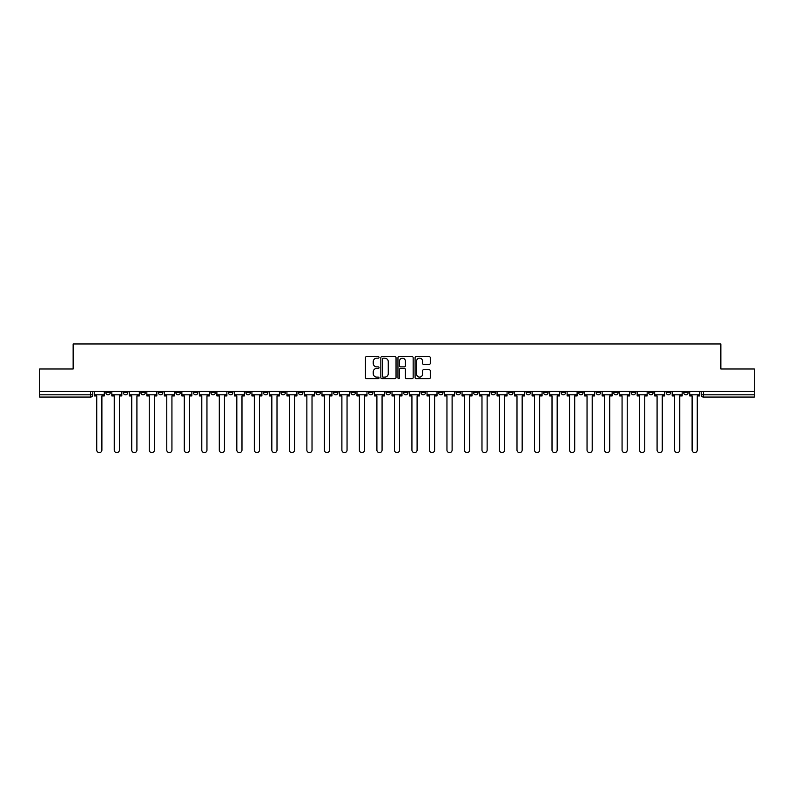 <?xml version="1.0" encoding="UTF-8"?>
<svg xmlns="http://www.w3.org/2000/svg" width="794" height="794" viewBox="0 0 794 794"><rect width="100%" height="100%" fill="white"/><g stroke="black" fill="none" stroke-linecap="round" stroke-linejoin="round"><path stroke-width="1.19" d="M379.036 357.399A0.774 0.774 0 0 0 378.272 356.625L366.56 356.625A1.102 1.102 0 0 0 365.458 357.727L365.458 377.567A1.102 1.102 0 0 0 366.56 378.669L378.272 378.669A0.774 0.774 0 0 0 379.036 377.894A0.774 0.774 0 0 0 378.272 377.12L376.753 377.12A3.523 3.523 0 0 1 373.23 373.597L373.23 371.939A3.523 3.523 0 0 1 376.753 368.416L378.272 368.416A0.774 0.774 0 0 0 379.036 367.642A0.774 0.774 0 0 0 378.272 366.878L376.753 366.878A3.523 3.523 0 0 1 373.23 363.344L373.23 361.697A3.523 3.523 0 0 1 376.753 358.173L378.272 358.173A0.774 0.774 0 0 0 379.036 357.399M683.694 391.333L683.694 392.564L688.18 392.564A2.243 2.243 0 0 1 685.937 394.807A2.243 2.243 0 0 1 683.694 392.564L683.694 391.333M578.628 391.333L578.628 392.564L583.114 392.564A2.243 2.243 0 0 1 580.871 394.807A2.243 2.243 0 0 1 578.628 392.564L578.628 391.333M561.11 391.333L561.11 392.564L565.606 392.564A2.243 2.243 0 0 1 563.363 394.807A2.243 2.243 0 0 1 561.11 392.564L561.11 391.333M456.044 391.333L456.044 392.564L460.54 392.564A2.243 2.243 0 0 1 458.287 394.807A2.243 2.243 0 0 1 456.044 392.564L456.044 391.333M438.536 391.333L438.536 392.564L443.022 392.564A2.243 2.243 0 0 1 440.779 394.807A2.243 2.243 0 0 1 438.536 392.564L438.536 391.333M421.019 391.333L421.019 392.564L425.515 392.564A2.243 2.243 0 0 1 423.271 394.807A2.243 2.243 0 0 1 421.019 392.564L421.019 391.333M386.003 391.333L386.003 392.564L390.489 392.564A2.243 2.243 0 0 1 388.246 394.807A2.243 2.243 0 0 1 386.003 392.564L386.003 391.333M350.978 392.564L350.978 391.333L350.978 392.564A2.243 2.243 0 0 0 353.221 394.807A2.243 2.243 0 0 1 350.978 392.564L355.464 392.564A2.243 2.243 0 0 1 353.221 394.807A2.243 2.243 0 0 0 355.464 392.564L355.464 391.333L355.464 392.564M333.46 392.564L333.46 391.333L333.46 392.564A2.243 2.243 0 0 0 335.713 394.807A2.243 2.243 0 0 1 333.46 392.564L337.956 392.564A2.243 2.243 0 0 1 335.713 394.807M315.952 392.564L315.952 391.333L315.952 392.564A2.243 2.243 0 0 0 318.196 394.807A2.243 2.243 0 0 1 315.952 392.564L320.448 392.564A2.243 2.243 0 0 1 318.196 394.807A2.243 2.243 0 0 0 320.448 392.564L320.448 391.333L320.448 392.564M298.445 391.333L298.445 392.564L302.931 392.564A2.243 2.243 0 0 1 300.688 394.807A2.243 2.243 0 0 1 298.445 392.564L298.445 391.333M280.927 391.333L280.927 392.564L285.423 392.564A2.243 2.243 0 0 1 283.18 394.807A2.243 2.243 0 0 1 280.927 392.564L280.927 391.333M263.419 391.333L263.419 392.564L267.906 392.564A2.243 2.243 0 0 1 265.662 394.807A2.243 2.243 0 0 1 263.419 392.564L263.419 391.333M245.912 392.564L245.912 391.333L245.912 392.564A2.243 2.243 0 0 0 248.155 394.807A2.243 2.243 0 0 1 245.912 392.564L250.398 392.564A2.243 2.243 0 0 1 248.155 394.807M210.886 392.564L210.886 391.333L210.886 392.564A2.243 2.243 0 0 0 213.129 394.807A2.243 2.243 0 0 1 210.886 392.564L215.373 392.564A2.243 2.243 0 0 1 213.129 394.807A2.243 2.243 0 0 0 215.373 392.564L215.373 391.333L215.373 392.564M193.379 392.564L193.379 391.333L193.379 392.564A2.243 2.243 0 0 0 195.622 394.807A2.243 2.243 0 0 1 193.379 392.564L197.865 392.564A2.243 2.243 0 0 1 195.622 394.807A2.243 2.243 0 0 0 197.865 392.564L197.865 391.333L197.865 392.564M175.861 392.564L175.861 391.333L175.861 392.564A2.243 2.243 0 0 0 178.104 394.807A2.243 2.243 0 0 1 175.861 392.564L180.357 392.564A2.243 2.243 0 0 1 178.104 394.807A2.243 2.243 0 0 0 180.357 392.564L180.357 391.333L180.357 392.564M158.353 392.564L158.353 391.333L158.353 392.564A2.243 2.243 0 0 0 160.596 394.807A2.243 2.243 0 0 1 158.353 392.564L162.839 392.564A2.243 2.243 0 0 1 160.596 394.807M140.836 392.564L140.836 391.333L140.836 392.564A2.243 2.243 0 0 0 143.089 394.807A2.243 2.243 0 0 1 140.836 392.564L145.332 392.564A2.243 2.243 0 0 1 143.089 394.807A2.243 2.243 0 0 0 145.332 392.564L145.332 391.333L145.332 392.564M123.328 392.564L123.328 391.333L123.328 392.564A2.243 2.243 0 0 0 125.571 394.807A2.243 2.243 0 0 1 123.328 392.564L127.814 392.564A2.243 2.243 0 0 1 125.571 394.807A2.243 2.243 0 0 0 127.814 392.564L127.814 391.333L127.814 392.564M429.197 364.396A1.102 1.102 0 0 0 430.298 363.295L430.298 357.727A1.102 1.102 0 0 0 429.197 356.625L416.195 356.625A1.102 1.102 0 0 0 415.093 357.727L415.093 377.567A1.102 1.102 0 0 0 416.195 378.669L429.197 378.669A1.102 1.102 0 0 0 430.298 377.567L430.298 370.838A1.102 1.102 0 0 0 429.197 369.736L423.639 369.736A1.102 1.102 0 0 0 422.537 370.838L422.537 374.173A2.948 2.948 0 0 1 419.589 377.12A2.948 2.948 0 0 1 416.642 374.173L416.642 361.121A2.948 2.948 0 0 1 419.589 358.173A2.948 2.948 0 0 1 422.537 361.121L422.537 363.295A1.102 1.102 0 0 0 423.639 364.396L429.197 364.396M39.7 391.333L39.7 368.992L73.147 368.992L73.147 343.961L720.853 343.961L720.853 368.992L754.3 368.992L754.3 391.333L39.7 391.333L39.7 394.807L92.799 394.807L92.799 391.333L92.799 394.807A2.243 2.243 0 0 1 90.546 397.06L39.7 397.06L39.7 394.807M396.037 357.727A1.102 1.102 0 0 0 394.936 356.625L381.934 356.625A1.102 1.102 0 0 0 380.832 357.727L380.832 377.567A1.102 1.102 0 0 0 381.934 378.669L394.936 378.669A1.102 1.102 0 0 0 396.037 377.567L396.037 357.727M399.064 356.625L412.066 356.625A1.102 1.102 0 0 1 413.168 357.727L413.168 377.567A1.102 1.102 0 0 1 412.066 378.669L406.508 378.669A1.102 1.102 0 0 1 405.397 377.567L405.397 369.518A1.102 1.102 0 0 0 404.295 368.416L400.613 368.416A1.102 1.102 0 0 0 399.511 369.518L399.511 377.894A0.774 0.774 0 0 1 398.737 378.669A0.774 0.774 0 0 1 397.963 377.894L397.963 357.727A1.102 1.102 0 0 1 399.064 356.625M701.201 391.333L701.201 394.807L754.3 394.807L754.3 397.06L703.454 397.06A2.243 2.243 0 0 1 701.201 394.807A2.243 2.243 0 0 0 703.454 397.06L703.454 391.333M754.3 391.333L754.3 394.807M688.18 391.333L688.18 392.564A2.243 2.243 0 0 1 685.937 394.807M670.672 391.333L670.672 392.564A2.243 2.243 0 0 1 668.429 394.807A2.243 2.243 0 0 1 666.186 392.564L670.672 392.564M666.186 391.333L666.186 392.564M653.164 391.333L653.164 392.564A2.243 2.243 0 0 1 650.911 394.807A2.243 2.243 0 0 1 648.668 392.564L653.164 392.564M648.668 391.333L648.668 392.564M635.647 391.333L635.647 392.564A2.243 2.243 0 0 1 633.404 394.807A2.243 2.243 0 0 1 631.161 392.564A2.243 2.243 0 0 0 633.404 394.807M631.161 391.333L631.161 392.564L635.647 392.564M618.139 391.333L618.139 392.564A2.243 2.243 0 0 1 615.896 394.807A2.243 2.243 0 0 1 613.643 392.564L618.139 392.564M613.643 391.333L613.643 392.564M600.621 391.333L600.621 392.564A2.243 2.243 0 0 1 598.378 394.807A2.243 2.243 0 0 1 596.135 392.564L600.621 392.564M596.135 391.333L596.135 392.564M583.114 391.333L583.114 392.564M565.606 391.333L565.606 392.564L565.606 391.333M548.088 391.333L548.088 392.564A2.243 2.243 0 0 1 545.845 394.807A2.243 2.243 0 0 1 543.602 392.564L548.088 392.564M543.602 391.333L543.602 392.564M530.581 391.333L530.581 392.564A2.243 2.243 0 0 1 528.338 394.807A2.243 2.243 0 0 1 526.094 392.564L530.581 392.564M526.094 391.333L526.094 392.564M513.073 391.333L513.073 392.564A2.243 2.243 0 0 1 510.82 394.807A2.243 2.243 0 0 1 508.577 392.564L513.073 392.564M508.577 391.333L508.577 392.564M495.555 391.333L495.555 392.564A2.243 2.243 0 0 1 493.312 394.807A2.243 2.243 0 0 1 491.069 392.564L495.555 392.564M491.069 391.333L491.069 392.564M478.048 391.333L478.048 392.564A2.243 2.243 0 0 1 475.805 394.807A2.243 2.243 0 0 1 473.552 392.564L478.048 392.564M473.552 391.333L473.552 392.564M460.54 391.333L460.54 392.564A2.243 2.243 0 0 1 458.287 394.807M443.022 391.333L443.022 392.564M425.515 392.564L425.515 391.333L425.515 392.564A2.243 2.243 0 0 1 423.271 394.807M407.997 391.333L407.997 392.564A2.243 2.243 0 0 1 405.754 394.807A2.243 2.243 0 0 1 403.511 392.564A2.243 2.243 0 0 0 405.754 394.807A2.243 2.243 0 0 0 407.997 392.564L403.511 392.564L403.511 391.333M390.489 392.564L390.489 391.333L390.489 392.564A2.243 2.243 0 0 1 388.246 394.807M372.982 391.333L372.982 392.564A2.243 2.243 0 0 1 370.729 394.807A2.243 2.243 0 0 1 368.485 392.564A2.243 2.243 0 0 0 370.729 394.807M368.485 391.333L368.485 392.564L372.982 392.564M337.956 391.333L337.956 392.564L337.956 391.333M302.931 392.564L302.931 391.333L302.931 392.564A2.243 2.243 0 0 1 300.688 394.807M285.423 392.564L285.423 391.333L285.423 392.564A2.243 2.243 0 0 1 283.18 394.807M267.906 392.564L267.906 391.333L267.906 392.564A2.243 2.243 0 0 1 265.662 394.807M250.398 391.333L250.398 392.564L250.398 391.333M232.89 392.564L232.89 391.333L232.89 392.564A2.243 2.243 0 0 1 230.637 394.807A2.243 2.243 0 0 1 228.394 392.564L232.89 392.564A2.243 2.243 0 0 1 230.637 394.807M228.394 391.333L228.394 392.564M162.839 391.333L162.839 392.564L162.839 391.333M110.306 391.333L110.306 392.564A2.243 2.243 0 0 1 108.063 394.807A2.243 2.243 0 0 1 105.82 392.564A2.243 2.243 0 0 0 108.063 394.807A2.243 2.243 0 0 0 110.306 392.564L110.306 391.333M105.82 391.333L105.82 392.564L110.306 392.564M90.546 391.333L90.546 397.06A2.243 2.243 0 0 0 92.799 394.807M383.145 358.173A0.774 0.774 0 0 0 382.371 358.938L382.371 376.346A0.774 0.774 0 0 0 383.145 377.12L384.743 377.12A3.523 3.523 0 0 0 388.266 373.597L388.266 361.697A3.523 3.523 0 0 0 384.743 358.173L383.145 358.173M405.397 361.171A2.948 2.948 0 0 0 402.459 358.223A2.948 2.948 0 0 0 399.511 361.171L399.511 365.776A1.102 1.102 0 0 0 400.613 366.878L404.295 366.878A1.102 1.102 0 0 0 405.397 365.776L405.397 361.171M94.307 394.807L94.307 395.938L96.729 395.938L96.729 450.039A2.581 2.581 149.7 0 0 99.31 452.62A2.581 2.581 149.7 0 0 101.89 450.039L101.89 395.938L104.302 395.938L104.302 394.807L94.307 394.807L94.307 391.333M104.302 394.807L104.302 391.333M111.825 394.807L111.825 395.938L114.237 395.938L114.237 450.039A2.581 2.581 149.7 0 0 116.817 452.62A2.581 2.581 149.7 0 0 119.398 450.039L119.398 395.938L121.81 395.938L121.81 394.807L111.825 394.807L111.825 391.333M121.81 394.807L121.81 391.333M129.333 394.807L129.333 395.938L131.744 395.938L131.744 450.039A2.581 2.581 149.7 0 0 134.325 452.62A2.581 2.581 149.7 0 0 136.915 450.039L136.915 395.938L139.327 395.938L139.327 394.807L129.333 394.807L129.333 391.333M139.327 394.807L139.327 391.333M146.84 394.807L146.84 395.938L149.262 395.938L149.262 450.039A2.581 2.581 149.7 0 0 151.843 452.62A2.581 2.581 149.7 0 0 154.423 450.039L154.423 395.938L156.835 395.938L156.835 394.807L146.84 394.807L146.84 391.333M156.835 394.807L156.835 391.333M164.358 394.807L164.358 395.938L166.77 395.938L166.77 450.039A2.581 2.581 149.7 0 0 169.35 452.62A2.581 2.581 149.7 0 0 171.931 450.039L171.931 395.938L174.343 395.938L174.343 394.807L164.358 394.807L164.358 391.333M174.343 394.807L174.343 391.333M181.866 394.807L181.866 395.938L184.277 395.938L184.277 450.039A2.581 2.581 149.7 0 0 186.868 452.62A2.581 2.581 149.7 0 0 189.448 450.039L189.448 395.938L191.86 395.938L191.86 394.807L181.866 394.807L181.866 391.333M191.86 394.807L191.86 391.333M199.383 394.807L199.383 395.938L201.795 395.938L201.795 450.039A2.581 2.581 149.7 0 0 204.376 452.62A2.581 2.581 149.7 0 0 206.956 450.039L206.956 395.938L209.368 395.938L209.368 394.807L199.383 394.807L199.383 391.333M209.368 394.807L209.368 391.333M216.891 394.807L216.891 395.938L219.303 395.938L219.303 450.039A2.581 2.581 149.7 0 0 221.883 452.62A2.581 2.581 149.7 0 0 224.464 450.039L224.464 395.938L226.886 395.938L226.886 394.807L216.891 394.807L216.891 391.333M226.886 394.807L226.886 391.333M234.399 394.807L234.399 395.938L236.82 395.938L236.82 450.039A2.581 2.581 149.7 0 0 239.401 452.62A2.581 2.581 149.7 0 0 241.981 450.039L241.981 395.938L244.393 395.938L244.393 394.807L234.399 394.807L234.399 391.333M244.393 394.807L244.393 391.333M251.916 394.807L251.916 395.938L254.328 395.938L254.328 450.039A2.581 2.581 149.7 0 0 256.909 452.62A2.581 2.581 149.7 0 0 259.489 450.039L259.489 395.938L261.901 395.938L261.901 394.807L251.916 394.807L251.916 391.333M261.901 394.807L261.901 391.333M269.424 394.807L269.424 395.938L271.836 395.938L271.836 450.039A2.581 2.581 149.7 0 0 274.416 452.62A2.581 2.581 149.7 0 0 277.007 450.039L277.007 395.938L279.419 395.938L279.419 394.807L269.424 394.807L269.424 391.333M279.419 394.807L279.419 391.333M286.932 394.807L286.932 395.938L289.353 395.938L289.353 450.039A2.581 2.581 149.7 0 0 291.934 452.62A2.581 2.581 149.7 0 0 294.514 450.039L294.514 395.938L296.926 395.938L296.926 394.807L286.932 394.807L286.932 391.333M296.926 394.807L296.926 391.333M304.449 394.807L304.449 395.938L306.861 395.938L306.861 450.039A2.581 2.581 149.7 0 0 309.442 452.62A2.581 2.581 149.7 0 0 312.022 450.039L312.022 395.938L314.434 395.938L314.434 394.807L304.449 394.807L304.449 391.333M314.434 394.807L314.434 391.333M321.957 394.807L321.957 395.938L324.369 395.938L324.369 450.039A2.581 2.581 149.7 0 0 326.959 452.62A2.581 2.581 149.7 0 0 329.54 450.039L329.54 395.938L331.952 395.938L331.952 394.807L321.957 394.807L321.957 391.333M331.952 394.807L331.952 391.333M339.475 394.807L339.475 395.938L341.886 395.938L341.886 450.039A2.581 2.581 149.7 0 0 344.467 452.62A2.581 2.581 149.7 0 0 347.047 450.039L347.047 395.938L349.459 395.938L349.459 394.807L339.475 394.807L339.475 391.333M349.459 394.807L349.459 391.333M356.982 394.807L356.982 395.938L359.394 395.938L359.394 450.039A2.581 2.581 149.7 0 0 361.975 452.62A2.581 2.581 149.7 0 0 364.555 450.039L364.555 395.938L366.977 395.938L366.977 394.807L356.982 394.807L356.982 391.333M366.977 394.807L366.977 391.333M374.49 394.807L374.49 395.938L376.902 395.938L376.902 450.039A2.581 2.581 149.7 0 0 379.492 452.62A2.581 2.581 149.7 0 0 382.073 450.039L382.073 395.938L384.485 395.938L384.485 394.807L374.49 394.807L374.49 391.333M384.485 394.807L384.485 391.333M392.008 394.807L392.008 395.938L394.419 395.938L394.419 450.039A2.581 2.581 149.7 0 0 397 452.62A2.581 2.581 149.7 0 0 399.581 450.039L399.581 395.938L401.992 395.938L401.992 394.807L392.008 394.807L392.008 391.333M401.992 394.807L401.992 391.333M409.515 394.807L409.515 395.938L411.927 395.938L411.927 450.039A2.581 2.581 149.7 0 0 414.508 452.62A2.581 2.581 149.7 0 0 417.098 450.039L417.098 395.938L419.51 395.938L419.51 394.807L409.515 394.807L409.515 391.333M419.51 394.807L419.51 391.333M427.023 394.807L427.023 395.938L429.445 395.938L429.445 450.039A2.581 2.581 149.7 0 0 432.025 452.62A2.581 2.581 149.7 0 0 434.606 450.039L434.606 395.938L437.018 395.938L437.018 394.807L427.023 394.807L427.023 391.333M437.018 394.807L437.018 391.333M444.541 394.807L444.541 395.938L446.953 395.938L446.953 450.039A2.581 2.581 149.7 0 0 449.533 452.62A2.581 2.581 149.7 0 0 452.114 450.039L452.114 395.938L454.525 395.938L454.525 394.807L444.541 394.807L444.541 391.333M454.525 394.807L454.525 391.333M462.048 394.807L462.048 395.938L464.46 395.938L464.46 450.039A2.581 2.581 149.7 0 0 467.041 452.62A2.581 2.581 149.7 0 0 469.631 450.039L469.631 395.938L472.043 395.938L472.043 394.807L462.048 394.807L462.048 391.333M472.043 394.807L472.043 391.333M479.566 394.807L479.566 395.938L481.978 395.938L481.978 450.039A2.581 2.581 149.7 0 0 484.558 452.62A2.581 2.581 149.7 0 0 487.139 450.039L487.139 395.938L489.551 395.938L489.551 394.807L479.566 394.807L479.566 391.333M489.551 394.807L489.551 391.333M497.074 394.807L497.074 395.938L499.486 395.938L499.486 450.039A2.581 2.581 149.7 0 0 502.066 452.62A2.581 2.581 149.7 0 0 504.647 450.039L504.647 395.938L507.068 395.938L507.068 394.807L497.074 394.807L497.074 391.333M507.068 394.807L507.068 391.333M514.581 394.807L514.581 395.938L516.993 395.938L516.993 450.039A2.581 2.581 149.7 0 0 519.584 452.62A2.581 2.581 149.7 0 0 522.164 450.039L522.164 395.938L524.576 395.938L524.576 394.807L514.581 394.807L514.581 391.333M524.576 394.807L524.576 391.333M532.099 394.807L532.099 395.938L534.511 395.938L534.511 450.039A2.581 2.581 149.7 0 0 537.091 452.62A2.581 2.581 149.7 0 0 539.672 450.039L539.672 395.938L542.084 395.938L542.084 394.807L532.099 394.807L532.099 391.333M542.084 394.807L542.084 391.333M549.607 394.807L549.607 395.938L552.019 395.938L552.019 450.039A2.581 2.581 149.7 0 0 554.599 452.62A2.581 2.581 149.7 0 0 557.18 450.039L557.18 395.938L559.601 395.938L559.601 394.807L549.607 394.807L549.607 391.333M559.601 394.807L559.601 391.333M567.115 394.807L567.115 395.938L569.536 395.938L569.536 450.039A2.581 2.581 149.7 0 0 572.117 452.62A2.581 2.581 149.7 0 0 574.697 450.039L574.697 395.938L577.109 395.938L577.109 394.807L567.115 394.807L567.115 391.333M577.109 394.807L577.109 391.333M584.632 394.807L584.632 395.938L587.044 395.938L587.044 450.039A2.581 2.581 149.7 0 0 589.624 452.62A2.581 2.581 149.7 0 0 592.205 450.039L592.205 395.938L594.617 395.938L594.617 394.807L584.632 394.807L584.632 391.333M594.617 394.807L594.617 391.333M602.14 394.807L602.14 395.938L604.552 395.938L604.552 450.039A2.581 2.581 149.7 0 0 607.132 452.62A2.581 2.581 149.7 0 0 609.723 450.039L609.723 395.938L612.134 395.938L612.134 394.807L602.14 394.807L602.14 391.333M612.134 394.807L612.134 391.333M619.657 394.807L619.657 395.938L622.069 395.938L622.069 450.039A2.581 2.581 149.7 0 0 624.65 452.62A2.581 2.581 149.7 0 0 627.23 450.039L627.23 395.938L629.642 395.938L629.642 394.807L619.657 394.807L619.657 391.333M629.642 394.807L629.642 391.333M637.165 394.807L637.165 395.938L639.577 395.938L639.577 450.039A2.581 2.581 149.7 0 0 642.157 452.62A2.581 2.581 149.7 0 0 644.738 450.039L644.738 395.938L647.16 395.938L647.16 394.807L637.165 394.807L637.165 391.333M647.16 394.807L647.16 391.333M654.673 394.807L654.673 395.938L657.085 395.938L657.085 450.039A2.581 2.581 149.7 0 0 659.675 452.62A2.581 2.581 149.7 0 0 662.256 450.039L662.256 395.938L664.667 395.938L664.667 394.807L654.673 394.807L654.673 391.333M664.667 394.807L664.667 391.333M672.19 394.807L672.19 395.938L674.602 395.938L674.602 450.039A2.581 2.581 149.7 0 0 677.183 452.62A2.581 2.581 149.7 0 0 679.763 450.039L679.763 395.938L682.175 395.938L682.175 394.807L672.19 394.807L672.19 391.333M682.175 394.807L682.175 391.333M689.698 394.807L689.698 395.938L692.11 395.938L692.11 450.039A2.581 2.581 149.7 0 0 694.69 452.62A2.581 2.581 149.7 0 0 697.271 450.039L697.271 395.938L699.693 395.938L699.693 394.807L689.698 394.807L689.698 391.333M699.693 394.807L699.693 391.333"/></g></svg>
